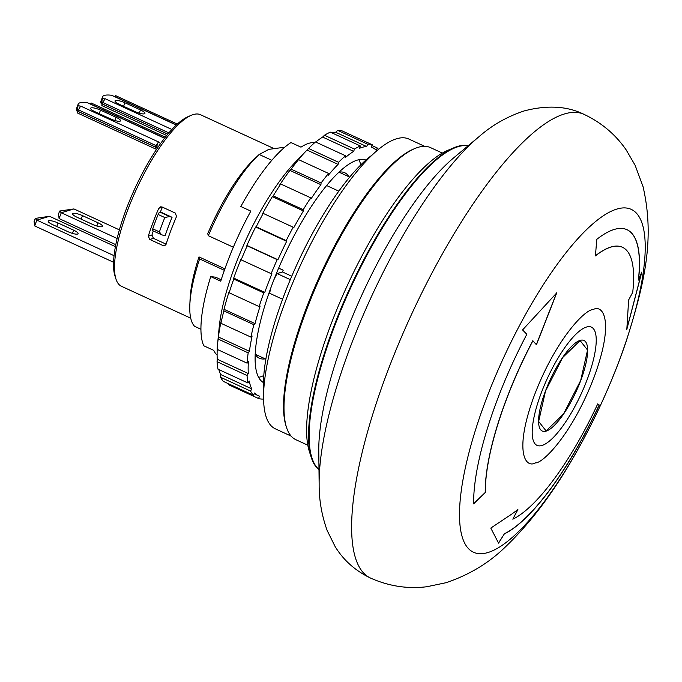 <?xml version="1.0" encoding="UTF-8"?>
<svg xmlns="http://www.w3.org/2000/svg" width="682" height="682" viewBox="0 0 682 682"><rect width="100%" height="100%" fill="white"/><g stroke="black" fill="none" stroke-linecap="round" stroke-linejoin="round"><path stroke-width="1.02" d="M442.362 153.075L430.436 147.585A160.807 45.941 114.7 0 0 418.143 147.329A160.807 45.941 114.7 0 0 414.937 148.488A160.807 45.941 114.7 0 0 321.418 274.411A160.807 45.941 114.7 0 0 286.483 427.324A160.807 45.941 114.7 0 0 295.86 439.694L307.795 445.193M414.937 148.488L413.411 149.128A159.537 45.575 114.7 0 0 320.642 274.053A159.537 45.575 114.7 0 0 285.98 425.747L286.483 427.324M424.647 146.323L408.791 139.017A159.537 45.575 114.7 0 0 396.6 138.77A159.537 45.575 114.7 0 0 292.714 282.902A159.537 45.575 114.7 0 0 275.289 428.808L291.146 436.113M372.381 154.84A146.136 41.747 114.7 0 0 283.618 296.465A146.136 41.747 114.7 0 0 263.653 390.854M224.361 270.336L199.613 258.93A100.825 28.806 114.7 0 0 189.835 304.794A100.825 28.806 114.7 0 0 194.6 326.328L200.917 329.244M255.162 354.231L265.844 359.15M271.837 160.296L259.194 154.473L268.81 149.367L284.786 147.193M339.022 172.179L349.713 177.107M148.275 236.168A94.44 26.982 -65.3 0 1 158.753 208.3L160.355 206.842L162.009 206.953L175.334 213.091L176.527 216.484A94.44 26.982 114.7 0 0 166.05 244.352L164.686 245.733L163.117 245.605L149.784 239.459L148.275 236.168L151.941 235.06L153.476 238.35L166.11 244.165M273.312 148.267L200.491 114.721A94.44 26.982 114.7 0 0 193.27 114.567A94.44 26.982 114.7 0 0 191.386 115.249A94.44 26.982 114.7 0 0 127.517 210.593A94.44 26.982 114.7 0 0 115.949 279.006A94.44 26.982 114.7 0 0 121.456 286.278L190.721 318.187M199.613 258.93L198.999 256.909A94.44 26.982 114.7 0 0 190.082 299.151L189.835 304.794M198.999 256.909L224.89 268.836M259.194 154.473A100.825 28.806 114.7 0 0 258.998 154.652L254.872 158.514A94.44 26.982 114.7 0 0 207.729 233.687L208.342 235.708L233.329 247.225M191.386 115.249L188.343 116.537A91.891 26.248 114.7 0 0 126.204 209.297A91.891 26.248 114.7 0 0 114.943 275.86L115.949 279.006M338.835 191.165L326.652 185.555M258.998 154.652A100.825 28.806 114.7 0 0 208.342 235.708M278.657 268.103L283.209 270.2A100.825 28.806 -65.3 0 0 282.476 271.965L291.743 276.236M290.302 279.646L277.131 273.576L282.476 271.965M271.112 287.079A19.147 5.473 114.7 0 0 269.714 293.32L282.578 299.245M277.131 273.576A19.147 5.473 114.7 0 0 273.755 280.106M158.753 208.3L162.418 207.192A84.236 24.066 114.7 0 0 160.398 211.914L159.844 212.085A2.549 0.733 114.7 0 0 158.147 214.472A88.063 25.157 114.7 0 0 152.759 228.82A2.549 0.733 114.7 0 0 152.666 230.661L161.353 234.659M153.271 230.934A84.236 24.066 114.7 0 0 151.941 235.06M160.398 211.914L172.06 217.294L169.494 216.526L164.814 217.541L158.147 214.472M164.814 217.541A88.063 25.157 -65.3 0 0 159.426 231.889L161.515 234.736L165.078 235.87A84.236 24.066 114.7 0 1 172.06 217.294M157.371 148.156L155.939 147.5L156.025 146.954L158.454 141.899L80.698 106.077L78.421 109.845A2.549 0.733 114.7 0 0 77.739 111.251L77.722 111.302A2.174 0.622 114.7 0 0 77.578 113.041A2.174 0.622 114.7 0 0 77.748 113.041M156.545 149.392L155.419 148.881L155.939 147.5M164.541 138.258L87.211 102.632A28.081 6.598 20.6 0 0 78.174 104.141A28.081 6.598 20.6 0 0 78.174 105.36L80.485 106.426M158.548 142.393L160.705 143.382M110.637 118.941L95.079 111.771A7.655 1.799 -159.4 0 1 90.629 108.259A7.655 1.799 -159.4 0 1 100.51 110.134L116.059 117.295A7.655 1.799 -159.4 0 1 120.518 120.816A7.655 1.799 -159.4 0 1 110.637 118.941M176.297 125.062L111.626 95.267A28.081 6.598 20.6 0 0 102.59 96.776A28.081 6.598 20.6 0 0 102.581 97.995L104.892 99.061M135.045 111.567L119.495 104.406A7.655 1.799 -159.4 0 1 115.036 100.893A7.655 1.799 -159.4 0 1 124.917 102.769L140.466 109.93A7.655 1.799 -159.4 0 1 144.925 113.442A7.655 1.799 -159.4 0 1 135.045 111.567M114.039 255.673L36.854 220.115L49.513 216.296L115.394 246.645M68.209 231.803A7.655 1.799 20.6 0 0 78.089 233.679A7.655 1.799 20.6 0 0 73.639 230.166L58.081 223.005A7.655 1.799 20.6 0 0 48.2 221.13A7.655 1.799 20.6 0 0 52.659 224.642L68.209 231.803M34.671 225.921L34.1 221.411L35.225 218.419L36.854 220.115L34.671 225.921L113.544 262.255M117.134 238.487L61.269 212.75L73.92 208.931L119.384 229.868M92.624 224.438A7.655 1.799 20.6 0 0 102.505 226.313A7.655 1.799 20.6 0 0 98.046 222.801L82.496 215.631A7.655 1.799 20.6 0 0 72.616 213.756A7.655 1.799 20.6 0 0 77.066 217.268L92.624 224.438M59.087 218.555L58.507 214.046L59.632 211.045L61.269 212.75L59.087 218.555L115.778 244.668M155.419 148.881A2.174 0.622 -65.3 0 1 155.343 148.864A2.174 0.622 -65.3 0 1 155.479 147.124L155.496 147.073A2.549 0.733 -65.3 0 1 156.178 145.667L158.454 141.899M165.385 137.176L91.064 102.948L90.305 104.056M78.174 104.141L76.435 108.788A28.081 6.598 20.6 0 0 76.878 110.987L78.174 105.36M77.552 109.188L78.541 109.64M156.724 145.658L158.514 146.485M167.806 134.184L102.13 103.928A2.174 0.622 114.7 0 0 101.993 105.667A2.174 0.622 114.7 0 0 102.155 105.676M102.13 103.928L102.147 103.877A2.549 0.733 114.7 0 1 102.829 102.471L105.105 98.711L171.924 129.495M177.354 124.081L115.48 95.574L114.712 96.691M102.59 96.776L100.842 101.422A28.081 6.598 20.6 0 0 101.286 103.621L102.581 97.995M101.968 101.823L102.948 102.274M35.225 218.419L49.513 216.296M59.632 211.045L73.92 208.931M76.878 110.987L77.697 111.362M157.414 148.096L155.939 147.414M101.286 103.621L102.104 103.996M90.322 103.894L164.635 138.131M114.729 96.52L176.425 124.942M512.029 513.904L517.894 509.573L512.83 519.181A150.603 43.026 114.7 0 0 597.679 404L599.29 405.014A168.463 48.132 -65.3 0 1 504.373 533.87L498.559 543.128L490.793 528.073L512.029 513.904M614.184 229.467A168.463 48.132 -65.3 0 1 627.056 229.732A168.463 48.132 -65.3 0 1 638.497 280.072L641.822 272.033L626.818 329.415L628.634 299.995L632.726 292.305A150.603 43.026 114.7 0 0 622.504 247.302A150.603 43.026 114.7 0 0 610.987 247.072A150.603 43.026 114.7 0 0 595.429 255.903L596.776 239.356A168.463 48.132 -65.3 0 1 614.184 229.467M622.444 247.276A150.603 43.026 114.7 0 0 622.393 247.251A150.603 43.026 114.7 0 0 610.876 247.02A150.603 43.026 114.7 0 0 595.446 255.759M580.084 340.565L562.676 357.556L545.506 391.059L538.652 421.459L546.12 430.939L563.528 413.948L580.697 380.445L587.552 350.045L580.084 340.565M454.016 147.721L447.929 150.279A173.569 49.59 114.7 0 0 346.993 286.193A173.569 49.59 114.7 0 0 309.278 451.237L311.29 457.528A178.675 51.048 -65.3 0 1 350.113 287.633A178.675 51.048 -65.3 0 1 454.016 147.721A178.675 51.048 -65.3 0 1 457.579 146.425A178.675 51.048 -65.3 0 1 468.227 145.692M318.988 469.642A178.675 51.048 -65.3 0 1 311.29 457.528M586.469 327.045A65.088 18.593 -65.3 0 1 587.27 379.303A65.088 18.593 -65.3 0 1 541.951 445.482A65.088 18.593 -65.3 0 1 541.158 393.224A65.088 18.593 -65.3 0 1 586.469 327.045M485.354 492.361L473.64 503.862A168.463 48.132 -65.3 0 1 526.836 334.291L522.557 329.943L556.742 292.885L536.436 344.768L532.906 340.77A150.603 43.026 114.7 0 0 485.354 492.361L473.53 503.81M498.448 543.077L504.373 533.87M504.262 533.818A168.463 48.132 114.7 0 0 599.18 404.963L599.29 405.014M599.18 404.963L597.568 403.949M512.83 519.181L517.783 509.522M641.549 272.715L627.167 327.854M627.005 229.706A168.463 48.132 114.7 0 1 638.378 280.021L638.497 280.072M532.906 340.77L532.795 340.719A150.603 43.026 114.7 0 0 485.243 492.31M556.631 292.834L536.325 344.717M365.953 160.065A122.521 35.004 114.7 0 0 363.515 159.477A122.521 35.004 114.7 0 0 281.802 260.908A122.521 35.004 114.7 0 0 263.448 382.568M358.843 159.75A122.521 35.004 -65.3 0 1 360.829 164.882M263.781 375.543A122.521 35.004 -65.3 0 1 258.589 377.368M314.717 142.64A117.415 33.546 -65.3 0 0 300.975 147.159L290.975 142.555A117.415 33.546 -65.3 0 0 240.831 206.51L250.831 211.113A117.415 33.546 -65.3 0 0 233.883 245.929A117.415 33.546 -65.3 0 0 220.746 281.206L210.747 276.602L215.597 277.19L221.198 279.773M265.179 358.843A102.104 29.173 -65.3 0 1 259.331 358.221A102.104 29.173 -65.3 0 1 255.153 354.35M280.72 183.995L279.833 184.762A136.562 39.01 114.7 0 1 289.876 170.389L291.095 169.153A139.111 39.744 114.7 0 1 298.563 159.622L297.343 160.867A136.562 39.01 -65.3 0 1 306.107 151.02L295.212 162.316A117.415 33.546 114.7 0 0 241.658 249.51A117.415 33.546 114.7 0 0 219.186 327.343L217.481 345.041A139.111 39.744 -65.3 0 1 218.172 339.056L218.376 336.985A136.562 39.01 -65.3 0 1 221.053 321.716L220.934 323.285A139.111 39.744 -65.3 0 1 223.875 310.873L223.994 309.296A136.562 39.01 -65.3 0 1 229.084 291.76L229.135 292.757A139.111 39.744 -65.3 0 1 233.773 279.074L233.713 278.077A136.562 39.01 -65.3 0 1 240.874 259.458L241.164 259.851A139.111 39.744 -65.3 0 1 244.105 252.834A139.111 39.744 -65.3 0 1 247.182 245.827L246.893 245.435A136.562 39.01 -65.3 0 1 255.631 227.012L256.21 226.799A139.111 39.744 114.7 0 1 263.192 213.398L262.621 213.611A136.562 39.01 114.7 0 1 272.348 196.629L273.235 195.862A139.111 39.744 114.7 0 1 280.72 183.995L310.711 197.814A139.111 39.744 114.7 0 0 303.234 209.681L303.388 210.934A136.562 39.01 114.7 0 0 293.661 227.907L293.192 227.217A139.111 39.744 114.7 0 0 286.201 240.618L286.67 241.309A136.562 39.01 114.7 0 0 277.932 259.74L277.173 259.646A139.111 39.744 114.7 0 0 271.155 273.661L271.913 273.755A136.562 39.01 114.7 0 0 264.752 292.373L263.763 292.893A139.111 39.744 114.7 0 0 259.126 306.576L260.123 306.056A136.562 39.01 114.7 0 0 255.025 323.6L253.866 324.692A139.111 39.744 114.7 0 0 250.933 337.104L252.093 336.013A136.562 39.01 114.7 0 0 249.416 351.281L248.171 352.867A139.111 39.744 114.7 0 0 247.131 363.174L248.376 361.579A136.562 39.01 114.7 0 0 248.299 373.531L247.046 375.518A139.111 39.744 114.7 0 0 247.975 383.003L249.22 381.016A136.562 39.01 114.7 0 0 251.752 388.842L250.584 391.084A139.111 39.744 114.7 0 0 253.414 395.236L254.582 393.002A136.562 39.01 114.7 0 0 258.239 395.662A136.562 39.01 114.7 0 0 259.544 396.165L258.538 398.51A139.111 39.744 114.7 0 0 263.082 399.055L263.499 398.075M306.107 151.02A136.562 39.01 -65.3 0 1 307.028 150.074L308.571 148.48A139.111 39.744 -65.3 0 1 315.51 141.941L345.501 155.76A139.111 39.744 114.7 0 0 338.562 162.299L338.067 164.371A136.562 39.01 114.7 0 0 328.383 175.163L328.562 173.441A139.111 39.744 114.7 0 0 321.094 182.964L320.915 184.686A136.562 39.01 114.7 0 0 310.873 199.067L310.711 197.814M315.74 142.052A136.562 39.01 -65.3 0 1 322.637 137.065L324.462 135.258A139.111 39.744 -65.3 0 1 330.403 132.163L360.403 145.982A139.111 39.744 114.7 0 0 354.452 149.077L353.677 151.361A136.562 39.01 114.7 0 0 345.015 157.832L345.501 155.76M331.895 132.845A136.562 39.01 -65.3 0 1 335.638 132.248L337.684 130.39A139.111 39.744 -65.3 0 1 340.045 130.475A139.111 39.744 -65.3 0 1 342.228 130.935L372.227 144.755A139.111 39.744 114.7 0 0 370.036 144.286A139.111 39.744 114.7 0 0 367.683 144.209L366.677 146.545A136.562 39.01 114.7 0 0 359.627 148.258L360.403 145.982M378.501 149.418A139.111 39.744 114.7 0 0 377.342 148.02L376.174 150.262A136.562 39.01 114.7 0 0 372.517 147.602A136.562 39.01 114.7 0 0 371.221 147.099L372.227 144.755M339.107 172.103A102.104 29.173 -65.3 0 1 344.768 172.759A102.104 29.173 -65.3 0 1 349.048 176.8M303.234 209.681L273.235 195.862M303.388 210.934L272.348 196.629M217.115 355.143A117.415 33.546 -65.3 0 1 213.756 350.369L203.756 345.765A117.415 33.546 -65.3 0 1 210.747 276.602M289.876 170.389L320.915 184.686M291.095 169.153L321.094 182.964M293.192 227.217L263.192 213.398M258.538 398.51L228.538 384.691L228.53 383.77M253.414 395.236L223.423 381.426A139.111 39.744 -65.3 0 1 220.593 377.265L220.712 374.546A136.562 39.01 -65.3 0 1 218.862 369.584M247.975 383.003L217.984 369.184A139.111 39.744 -65.3 0 1 217.055 361.699L217.26 359.235A136.562 39.01 -65.3 0 1 217.217 349.397M247.131 363.174L217.132 349.355A139.111 39.744 -65.3 0 1 217.481 345.041M298.563 159.622L328.562 173.441M286.201 240.618L256.21 226.799M286.67 241.309L255.631 227.012M307.028 150.074L338.067 164.371M277.932 259.74L246.893 245.435M308.571 148.48L338.562 162.299M277.173 259.646L247.182 245.827M271.155 273.661L241.164 259.851M322.637 137.065L353.677 151.361M264.752 292.373L233.713 278.077M324.462 135.258L354.452 149.077M263.763 292.893L233.773 279.074M259.126 306.576L229.135 292.757M335.638 132.248L366.677 146.545M255.025 323.6L223.994 309.296M337.684 130.39L367.683 144.209M253.866 324.692L223.875 310.873M250.933 337.104L220.934 323.285M249.416 351.281L218.376 336.985M248.171 352.867L218.172 339.056M371.895 145.513L377.342 148.02M248.299 373.531L217.26 359.235M247.046 375.518L217.055 361.699M251.752 388.842L220.712 374.546M250.584 391.084L220.593 377.265M153.476 238.35L149.784 239.459M165.862 244.77L163.117 245.605M159.844 212.085L169.494 216.526M159.426 231.889L152.759 228.82M155.479 147.124L77.722 111.302M116.059 117.295L114.849 120.518M99.18 113.664L100.51 110.134M140.466 109.93L139.256 113.152M123.595 106.29L124.917 102.769M73.639 230.166L72.428 233.389M56.759 226.526L58.081 223.005M98.046 222.801L96.835 226.015M81.167 219.161L82.496 215.631M155.496 147.073L77.739 111.251M167.84 134.149L102.147 103.877M156.178 145.667L78.421 109.845M168.889 132.905L102.829 102.471M453.692 157.849A188.249 53.784 114.7 0 0 344.785 336.021A188.249 53.784 114.7 0 0 318.784 450.7L319.142 483.956A223.346 63.81 -65.3 0 1 349.985 347.897A223.346 63.81 -65.3 0 1 479.199 136.511L453.692 157.849M318.988 469.455A178.675 51.048 -65.3 0 1 344.401 301.938A178.675 51.048 -65.3 0 1 458.134 146.681A178.675 51.048 -65.3 0 1 468.082 145.812M583.997 114.346C601.456 122.624 615.505 134.465 626.144 149.852L635.155 165.342L643.058 186.689C655.419 240.405 643.706 285.911 625.871 342.347C611.439 384.29 592.956 424.332 570.425 462.481C550.826 495.805 529.658 523.444 506.939 545.404C490.332 562.113 470.111 574.534 446.275 582.658L426.864 586.733C407.589 589.103 388.766 586.196 370.394 578.012A255.256 72.923 -65.3 0 1 398.271 344.555A255.256 72.923 -65.3 0 1 564.491 113.945A255.256 72.923 -65.3 0 1 583.997 114.346C567.168 106.051 547.245 104.909 524.228 110.91C507.22 116.554 492.216 125.087 479.199 136.511M616.929 209.05A188.786 53.938 -65.3 0 1 619.23 360.625A188.786 53.938 -65.3 0 1 487.809 552.565A188.786 53.938 -65.3 0 1 485.499 400.99A188.786 53.938 -65.3 0 1 616.929 209.05M593.016 309.628C602.905 303.916 614.959 320.659 594.048 377.257C572.317 434.102 542.974 463.351 535.404 462.899C525.524 468.619 513.461 451.868 534.381 395.27C556.103 338.425 585.446 309.185 593.016 309.628M580.169 340.378A49.88 14.254 114.7 0 0 545.438 391.093A49.88 14.254 114.7 0 0 546.052 431.135A49.88 14.254 114.7 0 0 580.774 380.42A49.88 14.254 114.7 0 0 580.169 340.378M155.343 148.864L77.578 113.041M166.732 135.496L101.993 105.667M370.394 578.012C355.169 570.638 343.396 560.127 335.084 546.495L327.164 530.502C321.682 515.285 319.014 499.77 319.142 483.956M371.255 147.014L372.517 147.602M254.173 393.787L258.239 395.662"/></g></svg>
